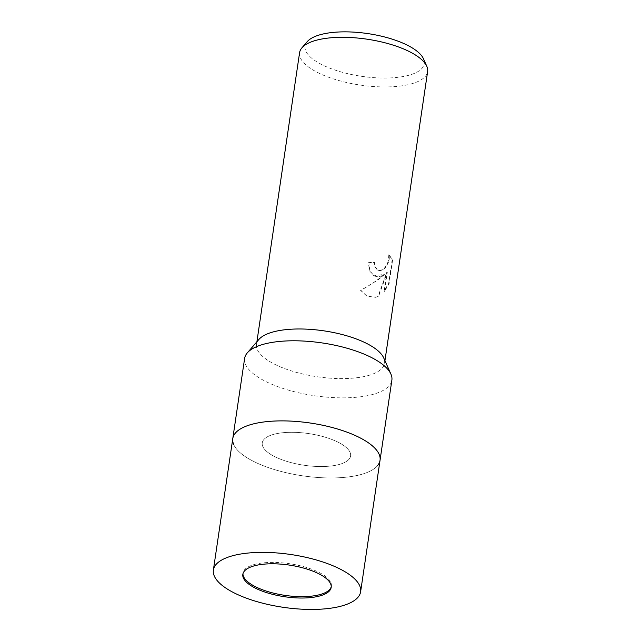<?xml version="1.0" encoding="UTF-8"?>
<svg xmlns="http://www.w3.org/2000/svg" width="641" height="641" viewBox="0 0 641 641"><rect width="100%" height="100%" fill="white"/><g stroke="black" fill="none" stroke-linecap="round" stroke-linejoin="round"><path stroke-width="0.48" stroke-dasharray="3.21 2.4" d="M273.835 456.168A44.654 16.001 -171.6 0 0 321.381 466.544A44.654 16.001 -171.6 0 0 350.587 455.943A44.654 16.001 -171.6 0 0 338.993 442.675A44.654 16.001 -171.6 0 0 291.455 432.298A44.654 16.001 -171.6 0 0 262.241 442.899A44.654 16.001 -171.6 0 0 273.835 456.168M331.229 586.739A44.654 16.001 -171.6 0 0 331.373 586.058A44.654 16.001 -171.6 0 0 319.779 572.79A44.654 16.001 -171.6 0 0 272.241 562.413A44.654 16.001 -171.6 0 0 243.027 573.014A44.654 16.001 -171.6 0 0 242.963 573.703M377.341 465.871L377.341 465.871A74.42 26.674 -171.6 0 1 323.465 477.801A74.42 26.674 -171.6 0 1 252.121 460.663A74.42 26.674 -171.6 0 1 233.757 444.662L233.757 444.662A74.42 26.674 -171.6 0 0 252.121 460.663A74.42 26.674 -171.6 0 0 323.465 477.801A74.42 26.674 -171.6 0 0 377.341 465.871A74.42 26.674 -171.6 0 0 360.707 438.172M244.622 358.447A74.42 26.674 -171.6 0 0 263.948 380.562A74.42 26.674 -171.6 0 0 343.183 397.853A74.42 26.674 -171.6 0 0 391.867 380.193M258.86 339.49A64.717 23.188 -171.6 0 0 273.322 363.567A64.717 23.188 -171.6 0 0 348.816 378.43A64.717 23.188 -171.6 0 0 383.719 357.926M378.615 276.984L384.416 274.628L378.198 279.813L360.915 290.437L366.916 296.118L375.61 297.32L378.631 296.222L387.308 272.257L384.488 291.367L389.135 283.538L392.621 259.966L389.255 254.958L389.279 258.996L388.27 262.818L385.281 267.866L382.549 270.013L379.736 270.662L377.725 270.125L374.937 266.528L374.697 262.313A64.717 23.188 8.4 0 1 368.912 262.906L369.809 270.911L374.368 276.031L378.615 276.984M299.587 52.666A64.717 23.188 -171.6 0 0 336.277 79.788A64.717 23.188 -171.6 0 0 406.979 84.924A64.717 23.188 -171.6 0 0 427.627 71.576M258.804 339.554A64.717 23.188 -171.6 0 0 256.512 344.337A64.717 23.188 -171.6 0 0 293.209 371.46A64.717 23.188 -171.6 0 0 363.904 376.596A64.717 23.188 -171.6 0 0 384.56 363.247A64.717 23.188 -171.6 0 0 383.751 357.999M307.263 41.633A60.23 21.586 -171.6 0 0 333.368 69.484A60.23 21.586 -171.6 0 0 405.032 76.175A60.23 21.586 -171.6 0 0 423.469 58.796M388.815 254.725L392.164 259.725L388.678 283.306L384.047 291.134L386.868 272.024L378.19 295.998L366.476 295.886L360.466 290.205C369.488 285.742 377.325 280.47 383.975 274.396L373.935 275.806L369.368 270.678L368.471 262.674A64.068 22.956 -171.6 0 0 374.256 262.081L374.504 266.295L377.285 269.893L379.304 270.43L382.116 269.781L384.84 267.634L386.988 264.469L388.454 260.639L388.815 254.725L389.255 254.958M374.256 262.081L374.697 262.313M388.678 283.306L389.135 283.538M392.164 259.725L392.621 259.966M368.471 262.674L368.912 262.906M383.975 274.396L384.416 274.628M384.047 291.134L384.488 291.367M386.868 272.024L387.308 272.257M378.19 295.998L378.631 296.222M360.466 290.205L360.915 290.437M276.487 433.685A44.654 16.001 -171.6 0 0 262.241 442.899A44.654 16.001 -171.6 0 0 287.561 461.608A44.654 16.001 -171.6 0 0 336.341 465.158A44.654 16.001 -171.6 0 0 350.587 455.943A44.654 16.001 -171.6 0 0 325.267 437.226A44.654 16.001 -171.6 0 0 276.487 433.685M232.787 438.548A74.42 26.674 -171.6 0 0 274.989 469.741A74.42 26.674 -171.6 0 0 356.292 475.646A74.42 26.674 -171.6 0 0 380.041 460.294M331.373 586.058L331.173 587.428M384.56 363.247L384.937 360.667M374.368 276.039L373.935 275.806M366.916 296.118L366.476 295.886M377.725 270.125L377.285 269.893M256.512 344.337L256.897 341.765M243.027 573.014L242.827 574.384"/><path stroke-width="0.96" d="M242.963 573.703A44.654 16.001 -171.6 0 0 254.621 586.283A44.654 16.001 -171.6 0 0 301.254 596.651A44.654 16.001 -171.6 0 0 331.229 586.739M377.341 465.871A74.42 26.674 -171.6 0 0 380.041 460.294A74.42 26.674 -171.6 0 0 360.707 438.172A74.42 26.674 -171.6 0 0 281.479 420.881A74.42 26.674 -171.6 0 0 232.787 438.548A74.42 26.674 -171.6 0 0 233.757 444.662A74.42 26.674 -171.6 0 1 273.891 421.081A74.42 26.674 -171.6 0 1 360.707 438.172M391.867 380.193A74.42 26.674 -171.6 0 0 390.898 374.072A74.42 26.674 -171.6 0 0 372.541 358.071A74.42 26.674 -171.6 0 0 301.198 340.94A74.42 26.674 -171.6 0 0 247.314 352.87A74.42 26.674 -171.6 0 0 244.622 358.447L232.787 438.548A74.42 26.674 -171.6 0 1 256.536 423.188A74.42 26.674 -171.6 0 1 337.839 429.101A74.42 26.674 -171.6 0 1 380.041 460.294L391.867 380.193M390.898 374.072L383.719 357.926A64.717 23.188 -171.6 0 0 367.75 344.009A64.717 23.188 -171.6 0 0 305.709 329.113A64.717 23.188 -171.6 0 0 258.86 339.49L247.314 352.87M384.937 360.667L427.627 71.576A64.717 23.188 -171.6 0 0 426.786 66.255A64.717 23.188 -171.6 0 0 384.296 42.618A64.717 23.188 -171.6 0 0 320.236 39.317A64.717 23.188 -171.6 0 0 301.927 47.819A64.717 23.188 -171.6 0 0 299.587 52.666L256.897 341.765M383.751 357.999A64.717 23.188 -171.6 0 0 341.324 334.314A64.717 23.188 -171.6 0 0 277.168 330.98A64.717 23.188 -171.6 0 0 258.804 339.554M426.786 66.255L423.469 58.796A60.23 21.586 -171.6 0 0 383.919 36.793A60.23 21.586 -171.6 0 0 324.298 33.725A60.23 21.586 -171.6 0 0 307.263 41.633L301.927 47.819M257.073 565.17A44.654 16.001 -171.6 0 0 242.827 574.384A44.654 16.001 -171.6 0 0 268.138 593.101A44.654 16.001 -171.6 0 0 316.926 596.643A44.654 16.001 -171.6 0 0 331.173 587.428A44.654 16.001 -171.6 0 0 305.853 568.719A44.654 16.001 -171.6 0 0 257.073 565.17M336.878 607.139A74.42 26.674 -171.6 0 0 360.619 591.779A74.42 26.674 -171.6 0 0 318.425 560.587A74.42 26.674 -171.6 0 0 237.122 554.681A74.42 26.674 -171.6 0 0 213.373 570.041A74.42 26.674 -171.6 0 0 255.575 601.226A74.42 26.674 -171.6 0 0 336.878 607.139M360.619 591.779L380.041 460.294M213.373 570.041L232.787 438.548"/></g></svg>
